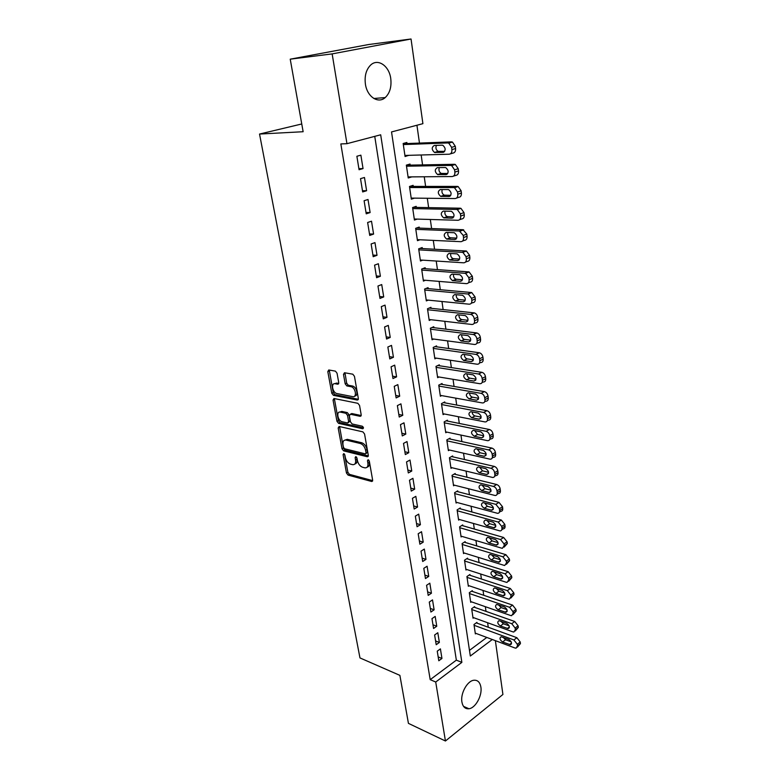 <?xml version="1.0" encoding="UTF-8"?>
<svg xmlns="http://www.w3.org/2000/svg" width="780" height="780" viewBox="0 0 780 780"><rect width="100%" height="100%" fill="white"/><g stroke="black" fill="none" stroke-linecap="round" stroke-linejoin="round"><path stroke-width="1.17" d="M343.756 453.609L343.083 454.603L346.476 473.031L348.065 475.098L371.748 481.504L372.635 480.08L369.34 461.243L368.111 459.742L367.458 460.765L367.887 463.213C368.238 466.381 367.273 467.932 364.981 467.863L362.632 467.269C360.009 466.264 358.264 464.022 357.406 460.541L356.967 458.113L355.758 456.631L355.134 457.655L355.563 460.073C355.933 463.213 354.998 464.753 352.755 464.685L350.464 464.11C347.899 463.125 346.183 460.902 345.316 457.46L344.877 455.062L343.756 453.609M390.751 78.546C391.687 86.804 389.844 93.151 385.213 97.578C378.202 104.071 367.107 96.759 365.401 84.084C364.406 75.923 366.161 69.586 370.646 65.062C377.89 58.051 389.21 65.891 390.751 78.546M480.88 687.092C482.401 695.526 475.537 708.074 468.946 708.747C465.192 709.098 462.852 706.856 461.906 702.019C460.317 693.625 467.152 681.067 473.645 680.277C477.545 679.838 479.963 682.11 480.88 687.092M337.048 373.23L335.439 371.144L328.76 369.973L327.805 371.602L331.783 393.237L333.411 395.314L357.298 400.062L358.332 398.473L354.452 376.311L352.804 374.195L344.497 372.733L343.493 374.38L345.179 383.809L346.827 385.915L351 386.695C355.582 387.455 357.318 397.8 352.687 396.64L336.931 393.549C332.504 392.866 330.652 382.668 335.166 383.731L337.76 384.218L338.744 382.61L337.048 373.23M329.277 370.071L333.235 392.574L334.864 394.651L333.411 395.314L334.873 394.651L358.332 399.282M346.954 143.686L340.84 143.929L430.199 679.653L435.718 682.022L461.867 662.376L380.689 134.794L346.954 143.686L332.153 53.898L411.04 39L422.906 123.669L391.531 131.937L470.32 656.019L492.297 639.502M495.368 640.653L502.915 694.473L445.438 741L408.427 723.362L399.886 675.373L359.97 657.92L259.535 134.053L303.137 131.722L290.228 59.173L332.153 53.898M445.438 741L435.718 682.022M339.134 426.475L338.179 427.966L342.01 448.793L343.619 450.86L367.36 456.768L368.296 455.296L364.562 433.992L362.895 431.866L339.134 426.475M336.95 421.278L333.04 400.052L334.006 398.502L357.874 403.309L359.551 405.444L361.189 414.775L360.185 416.335L350.347 414.238L349.372 415.779L350.464 421.853L352.111 423.959L362.29 426.221C363.636 427.313 363.802 428.171 362.768 428.776L338.569 423.355L336.95 421.278L338.383 420.586L334.483 399.38L333.04 400.052M301.762 123.971L259.535 134.053M362.671 191.939L366.6 190.73L364.474 177.489L360.516 178.649L362.671 191.939M369.73 235.414L373.591 234.088L371.514 221.208L367.633 222.495L369.73 235.414M376.603 277.709L380.386 276.266L378.368 263.738L374.566 265.142L376.603 277.709M383.282 318.864L386.997 317.314L385.027 305.116L381.303 306.628L383.282 318.864M389.795 358.917L393.432 357.269L391.521 345.394L387.855 347.012L389.795 358.917M396.123 397.927L399.701 396.181L397.839 384.618L394.241 386.334L396.123 397.927M402.295 435.923L405.805 434.09L403.991 422.819L400.462 424.632L402.295 435.923M408.31 472.943L411.762 471.032L409.988 460.044L406.526 461.935L408.31 472.943M414.17 509.038L417.553 507.039L415.837 496.334L412.425 498.303L414.17 509.038M419.884 544.225L423.218 542.149L421.531 531.707L418.187 533.764L419.884 544.225M425.461 578.545L428.737 576.4L427.089 566.221L423.803 568.337L425.461 578.545M430.901 612.037L434.119 609.823L432.51 599.888L429.283 602.072L430.901 612.037M436.205 644.719L439.374 642.447L437.804 632.736L434.626 634.998L436.205 644.719M430.199 679.653L456.349 660.153L374.751 136.364M438.808 660.767L441.948 658.457L440.407 648.872L437.248 651.163L438.808 660.767M433.573 628.475L436.761 626.233L435.181 616.414L431.974 618.637L433.573 628.475M428.2 595.393L431.438 593.219L429.819 583.157L426.562 585.312L428.2 595.393M422.692 561.493L425.987 559.387L424.33 549.071L421.015 551.158L422.692 561.493M417.046 526.744L420.401 524.706L418.704 514.127L415.331 516.145L417.046 526.744M411.255 491.107L414.677 489.148L412.932 478.306L409.49 480.236L411.255 491.107M405.327 454.555L408.798 452.683L407.014 441.558L403.514 443.401L405.327 454.555M399.233 417.046L402.773 415.262L400.93 403.845L397.371 405.61L399.233 417.046M392.983 378.553L396.591 376.857L394.7 365.137L391.072 366.805L392.983 378.553M386.558 339.027L390.234 337.428L388.294 325.397L384.598 326.956L386.558 339.027M379.967 298.428L383.711 296.927L381.722 284.564L377.959 286.026L379.967 298.428M373.191 256.708L377.013 255.323L374.965 242.619L371.124 243.964L373.191 256.708M366.229 213.827L370.12 212.56L368.014 199.495L364.104 200.723L366.229 213.827M359.063 169.728L363.041 168.587L360.877 155.161L356.879 156.263L359.063 169.728M290.228 59.173L368.696 44.518L411.04 39M488.27 627.247L487.627 622.742M486.008 611.364L485.345 606.694M483.727 595.286L483.034 590.45M481.416 579.023L480.704 574.012M479.076 562.565L478.335 557.378M476.707 545.902L475.946 540.54M474.308 529.045L473.519 523.507M471.89 511.982L471.071 506.249M469.433 494.705L468.595 488.787M466.947 477.223L466.079 471.11M464.431 459.517L463.534 453.209M461.887 441.587L460.96 435.074M459.303 423.442L458.348 416.725M456.69 405.064L455.705 398.131M454.048 386.451L453.034 379.294M451.366 367.594L450.323 360.223M448.656 348.504L447.574 340.899M445.906 329.16L444.795 321.331M443.118 309.562L441.977 301.49M440.3 289.712L439.12 281.395M437.444 269.597L436.225 261.037M434.548 249.21L433.29 240.396M431.613 228.559L430.316 219.472M428.639 207.626L427.303 198.276M425.617 186.4L424.252 176.777M422.565 164.892L421.161 154.986M419.465 143.091L416.93 125.249M469.472 650.374L486.798 637.445M407.014 143.559L406.858 142.477L403.162 143.491L405.073 156.517L408.74 155.327M410.163 165.126L410.007 164.053L406.341 165.136L408.232 177.976L411.82 176.884M413.273 186.4L413.117 185.347L409.49 186.488L411.352 199.153L414.482 198.139M416.335 207.392L416.188 206.349L412.591 207.548L414.433 220.048L417.202 219.092M419.367 228.111L419.211 227.077L415.652 228.326L417.466 240.669L419.952 239.772M422.351 248.547L422.204 247.533L418.665 248.839L420.459 261.017L422.711 260.159M425.295 268.72L425.149 267.715L421.648 269.081L423.413 281.093L425.47 280.273M428.2 288.629L428.054 287.644L424.593 289.048L426.338 300.914L428.22 300.125M431.067 308.285L430.93 307.31L427.489 308.763L429.215 320.473L430.95 319.722M433.904 327.688L433.768 326.723L430.355 328.224L432.061 339.787L433.67 339.056M436.702 346.837L436.566 345.891L433.183 347.441L434.869 358.849L436.361 358.147M439.462 365.752L439.325 364.816L435.981 366.405L437.639 377.676L439.033 376.994M442.192 384.423L442.055 383.497L438.74 385.135L440.378 396.26L441.685 395.596M444.883 402.86L444.746 401.944L441.46 403.63L443.079 414.619L444.308 413.975M447.544 421.073L447.408 420.166L444.151 421.892L445.75 432.744L446.911 432.12M450.167 439.062L450.04 438.165L446.803 439.93L448.383 450.645L449.485 450.031M452.761 456.827L452.634 455.939L449.426 457.743L450.986 468.331L452.029 467.727M455.325 474.367L455.198 473.499L452.02 475.342L453.56 485.794L454.545 485.209M457.86 491.702L457.733 490.844L454.574 492.726L456.095 503.051L457.041 502.476M460.356 508.833L460.229 507.975L457.109 509.896L458.611 520.094L459.508 519.538M462.823 525.749L462.706 524.911L459.605 526.861L461.087 536.942L461.945 536.396M465.27 542.461L465.143 541.632L462.072 543.621L463.534 553.585L464.353 553.049M467.678 558.987L467.561 558.168L464.51 560.186L465.962 570.024L466.742 569.498M470.067 575.308L469.95 574.499L466.918 576.547L468.351 586.277L469.102 585.76M472.417 591.445L472.3 590.645L469.297 592.722L470.72 602.335L471.432 601.838M474.747 607.386L474.63 606.596L471.656 608.712L473.05 618.218L473.743 617.721M477.048 623.152L476.941 622.372L473.977 624.517L475.361 633.906L476.034 633.418M456.349 660.153L461.867 662.376M441.948 658.457L438.194 656.935M439.374 642.447L435.601 640.955M436.761 626.233L432.968 624.79M434.119 609.823L430.316 608.429M431.438 593.219L427.625 591.864M428.737 576.4L424.905 575.104M425.987 559.387L422.146 558.129M423.218 542.149L419.357 540.95M420.401 524.706L416.53 523.556M417.553 507.039L413.673 505.937M414.677 489.148L410.767 488.104M411.762 471.032L407.843 470.038M408.798 452.683L404.869 451.747M405.805 434.09L401.856 433.222M402.773 415.262L398.814 414.453M399.701 396.181L395.723 395.44M396.591 376.857L392.594 376.174M393.432 357.269L389.425 356.655M390.234 337.428L386.217 336.882M386.997 317.314L382.96 316.836M383.711 296.927L379.655 296.527M380.386 276.266L376.311 275.935M377.013 255.323L372.928 255.07M373.591 234.088L369.486 233.912M370.12 212.56L366.005 212.462M366.6 190.73L362.476 190.71M408.759 155.454L404.937 155.561M363.041 168.587L358.898 168.655M354.88 463.964C356.635 463.573 357.337 462.033 356.977 459.342L355.563 460.073M356.606 457.255L356.977 459.342M367.175 467.123C368.94 466.713 369.652 465.153 369.301 462.462L367.887 463.213M368.921 460.307L369.301 462.462M344.565 454.282L347.87 472.29L349.459 474.357L372.665 480.616M339.583 426.582L343.424 448.071L345.033 450.148L368.316 455.92M343.453 447.301L344.584 448.753L365.41 453.892L366.064 452.858L365.606 450.265C364.728 446.706 362.963 444.454 360.311 443.488L345.881 440.056C343.561 439.959 342.605 441.529 342.985 444.756L343.453 447.301M366.005 453.59L367.487 452.117L366.064 452.858M345.13 440.027L347.295 439.335L361.735 442.757C364.387 443.723 366.151 445.975 367.029 449.524L367.487 452.117M334.474 398.599L334.483 399.38M361.198 415.535L351.79 413.536L350.912 413.975M363.48 427.898L340.002 422.662L338.569 423.355M340.402 412.113L340.343 412.103C335.887 411.031 337.779 421.005 342.157 421.756L347.656 422.974L348.611 421.453L347.519 415.379L345.872 413.283L340.402 412.113L341.845 411.43L339.827 412.064M348.504 422.555L350.054 420.752L348.611 421.453M341.845 411.43L347.315 412.591L348.962 414.687L350.054 420.752M338.383 420.586L340.002 422.662M334.678 383.682L336.628 383.068L338.744 383.458M354.734 396.006C358.81 396.113 356.665 386.675 352.462 386.022L350.922 386.675M344.974 372.82L346.651 383.136L348.29 385.242L352.385 386.002M474.094 625.297L513.923 639.951L517.296 644.27L517.501 645.879L516.077 648.17L514.985 647.995L475.254 633.126M476.258 622.859L516.857 637.699L520.231 641.999L520.435 643.607L517.403 647.137M503.178 637.367L505.537 639.766L511.232 641.872M508.843 639.463L501.082 636.763C499.268 638.118 499.775 639.863 502.593 641.999L510.383 644.728C512.207 643.354 511.69 641.599 508.843 639.463M471.773 609.511L511.758 623.717L515.141 628.036L515.365 629.675L513.864 632.024L512.84 631.858L472.933 617.428M473.928 607.103L514.722 621.494L518.105 625.804L518.32 627.432L515.258 630.971M500.935 621.26L503.353 623.776L509.106 625.833M506.659 623.298L498.917 620.685C497.045 622.06 497.533 623.825 500.389 625.979L508.16 628.621C510.052 627.237 509.545 625.462 506.659 623.298M469.423 593.531L509.564 607.288L512.977 611.617L513.191 613.265L511.631 615.683L510.666 615.527L470.603 601.546M471.569 591.152L512.558 605.095L515.96 609.404L516.175 611.052L513.084 614.601M498.673 604.958L501.15 607.591L506.961 609.599M504.455 606.947L496.723 604.422C494.783 605.797 495.261 607.581 498.166 609.765L505.918 612.329C507.868 610.925 507.38 609.131 504.455 606.947M467.044 577.366L507.351 590.655L510.773 594.994L510.998 596.661L509.359 599.147L508.462 599.001L468.234 585.468M469.18 575.016L510.364 588.5L513.786 592.819L514 594.487L510.88 598.036M496.382 588.471L498.917 591.221L504.777 593.17M502.213 590.401L494.51 587.954C492.502 589.349 492.97 591.152 495.904 593.356L503.636 595.832C505.654 594.418 505.186 592.615 502.213 590.401M464.627 561.005L505.108 573.826L508.55 578.165L508.775 579.852L507.068 582.397L506.23 582.27L465.835 569.215M466.762 558.694L508.15 571.691L511.583 576.02L511.807 577.707L508.658 581.275M494.072 571.779L496.655 574.645L502.564 576.537M499.951 573.641L492.268 571.292C490.191 572.696 490.639 574.519 493.623 576.751L501.335 579.13C503.422 577.717 502.964 575.884 499.951 573.641M462.199 544.45L502.837 556.783L506.298 561.122L506.522 562.838L504.738 565.451L503.977 565.325L463.418 552.757M464.305 542.178L505.898 554.687L509.359 559.016L509.584 560.732L506.395 564.31M491.741 554.882L494.364 557.875L500.321 559.699M497.659 556.686L489.996 554.434C487.851 555.838 488.29 557.681 491.312 559.942L498.995 562.234C501.16 560.8 500.711 558.958 497.659 556.686M459.732 527.699L500.536 539.526L504.017 543.875L504.25 545.61L502.388 548.291L501.686 548.174L460.96 536.104M461.828 525.457L503.626 537.469L507.107 541.808L507.332 543.533L504.114 547.131M489.382 537.781L492.053 540.891L498.049 542.646M495.339 539.516L487.705 537.352C485.482 538.775 485.911 540.637 488.972 542.929L496.626 545.123C498.869 543.679 498.44 541.817 495.339 539.516M457.236 510.744L498.206 522.054L501.716 526.412L501.94 528.167C502.076 529.922 501.423 530.849 500 530.917L458.484 519.246M459.313 508.541L501.325 520.036L504.826 524.375L505.05 526.13C505.177 527.885 504.524 528.801 503.1 528.879L501.793 529.737M486.993 520.465L489.703 523.702L495.739 525.389M492.989 522.132L485.384 520.075C483.093 521.498 483.493 523.38 486.603 525.7L494.237 527.797C496.538 526.344 496.129 524.462 492.989 522.132M454.701 493.584L495.856 504.358L499.375 508.726L499.609 510.5C499.736 512.323 499.063 513.269 497.581 513.328L455.969 502.193M456.758 491.419L498.995 502.378L502.505 506.727L502.739 508.501C502.866 510.325 502.193 511.261 500.711 511.319L499.453 512.129M484.585 502.944L487.334 506.298L493.399 507.907M490.62 504.524L483.034 502.574C480.665 504.007 481.055 505.908 484.204 508.267L491.81 510.257C494.188 508.794 493.798 506.893 490.62 504.524M452.147 476.219L493.467 486.447C495.349 487.12 496.529 488.582 497.006 490.815L497.24 492.619C497.367 494.51 496.665 495.476 495.134 495.505L453.433 484.926M454.174 474.084L496.636 484.507C498.517 485.18 499.697 486.632 500.165 488.855L500.399 490.659C500.526 492.541 499.824 493.506 498.293 493.545L497.075 494.305M482.157 485.199L484.936 488.68L491.02 490.21M488.212 486.7L480.656 484.848C478.208 486.301 478.579 488.221 481.767 490.601L489.343 492.492C491.81 491.029 491.429 489.099 488.212 486.7M449.553 458.63L491.049 468.302C492.94 468.956 494.13 470.418 494.608 472.67L494.851 474.494C494.978 476.463 494.247 477.448 492.648 477.467L450.86 467.454M451.561 456.544L494.247 466.401C496.139 467.054 497.318 468.507 497.796 470.759L498.04 472.582C498.157 474.532 497.425 475.527 495.836 475.546L494.666 476.248M479.69 467.23L482.498 470.837L488.611 472.28M485.774 468.653L478.247 466.908C475.722 468.361 476.083 470.301 479.31 472.729L486.856 474.503C489.401 473.031 489.031 471.081 485.774 468.653M446.94 440.827L488.602 449.923C490.503 450.557 491.692 452.02 492.18 454.301L492.424 456.154C492.55 458.182 491.79 459.196 490.142 459.196L448.247 449.758M448.9 438.789L491.819 448.061C493.72 448.695 494.91 450.148 495.398 452.429L495.641 454.272C495.758 456.3 494.998 457.314 493.35 457.314L492.219 457.977M477.204 449.036L480.041 452.77L486.164 454.135M483.298 450.372L475.81 448.744C473.206 450.206 473.548 452.166 476.824 454.613L484.331 456.29C486.954 454.808 486.613 452.839 483.298 450.372M444.278 422.799L486.115 431.311C488.026 431.915 489.226 433.378 489.713 435.688L489.967 437.56C490.094 439.666 489.294 440.71 487.588 440.68L445.614 431.847M446.209 420.81L489.372 429.497C491.283 430.102 492.482 431.555 492.96 433.865L493.214 435.727C493.331 437.834 492.541 438.867 490.825 438.848L489.752 439.462M474.688 430.609L477.545 434.47L483.688 435.747M480.802 431.857L473.333 430.336C470.662 431.808 470.983 433.787 474.298 436.283L481.777 437.843C484.477 436.351 484.156 434.353 480.802 431.857M441.597 404.547L483.61 412.454C485.521 413.039 486.73 414.502 487.227 416.842L487.481 418.733C487.598 420.917 486.779 421.98 485.014 421.931L442.942 413.702M443.469 402.597L486.886 410.68C488.806 411.265 490.006 412.718 490.503 415.048L490.747 416.939C490.864 419.123 490.045 420.186 488.28 420.137L487.237 420.712M472.154 411.947C472.339 414.014 473.294 415.35 475.02 415.945L481.172 417.125M478.267 413.107L470.837 411.694C468.078 413.176 468.38 415.184 471.744 417.709L479.183 419.152C481.972 417.651 481.66 415.633 478.267 413.107M438.877 386.071L481.065 393.344C482.986 393.91 484.204 395.372 484.702 397.741L484.955 399.662C485.072 401.924 484.224 403.016 482.391 402.938L440.242 395.343M440.69 384.169L484.37 391.619C486.301 392.184 487.51 393.637 488.007 395.996L488.251 397.917C488.368 400.169 487.519 401.261 485.686 401.193L484.702 401.719M469.579 393.042C469.716 395.187 470.671 396.562 472.456 397.176L478.618 398.268M475.702 394.105L468.302 392.818C465.465 394.31 465.757 396.337 469.16 398.892L476.56 400.218C479.427 398.707 479.144 396.669 475.702 394.105M436.118 367.351L478.559 374.01C480.46 374.575 481.65 376.038 482.147 378.388L482.401 380.338C482.518 382.658 481.64 383.779 479.778 383.702L437.502 376.74M437.873 365.508L481.894 372.323C483.795 372.889 484.994 374.351 485.472 376.691L485.726 378.631C485.842 380.952 484.965 382.073 483.103 382.005L482.108 382.512M466.976 373.893C467.054 376.096 468 377.52 469.833 378.154L476.024 379.158M473.099 374.858L465.689 373.688C462.832 375.209 463.106 377.257 466.508 379.831L473.938 381.04C476.843 379.538 476.58 377.481 473.148 374.868L473.099 374.858M433.329 348.397L476.034 354.412C477.906 354.998 479.076 356.45 479.554 358.781L479.807 360.75C479.934 363.11 479.056 364.27 477.175 364.221L434.723 357.903M435.006 346.603L479.398 352.774C481.27 353.36 482.44 354.812 482.918 357.133L483.171 359.102C483.288 361.452 482.41 362.612 480.538 362.564L479.447 363.1M464.353 354.481C464.344 356.723 465.28 358.195 467.142 358.888L473.392 359.794M470.467 355.358L463.018 354.296C460.171 355.846 460.424 357.923 463.778 360.516L471.305 361.627C474.211 360.097 473.977 358.01 470.584 355.378L470.467 355.358M430.502 329.199L473.47 334.552C475.312 335.156 476.463 336.609 476.921 338.91L477.185 340.909C477.311 343.298 476.434 344.497 474.552 344.477L431.915 338.822M432.091 327.464L476.873 332.972C478.715 333.567 479.856 335.02 480.314 337.311L480.577 339.31C480.704 341.698 479.817 342.888 477.935 342.869L476.746 343.434M461.692 334.825C461.614 337.096 462.52 338.608 464.412 339.358L470.72 340.187M467.795 335.595L460.317 334.649C457.47 336.229 457.704 338.325 461.019 340.938L468.653 341.942C471.559 340.392 471.334 338.286 467.981 335.624L467.795 335.595M427.635 309.748L470.876 314.428C472.69 315.042 473.811 316.495 474.26 318.767L474.532 320.794C474.659 323.222 473.772 324.451 471.88 324.47L429.078 319.498M429.117 308.081L474.308 312.897C476.112 313.511 477.243 314.954 477.682 317.226L477.955 319.244C478.072 321.672 477.194 322.891 475.303 322.92L474.006 323.505M459.001 314.906C458.845 317.206 459.722 318.767 461.653 319.576L468.01 320.307M465.085 315.569L457.577 314.75C454.73 316.348 454.945 318.464 458.231 321.106L465.952 322.003C468.858 320.424 468.653 318.298 465.348 315.617L465.085 315.569M424.739 290.043L468.253 294.031L471.559 298.36L471.832 300.407C471.968 302.884 471.081 304.142 469.18 304.19L426.192 299.93M426.085 288.444L471.715 292.549L475.02 296.868L475.283 298.915C475.42 301.373 474.532 302.63 472.631 302.689L471.217 303.303M456.281 294.713C456.037 297.053 456.895 298.662 458.845 299.53L465.26 300.173M462.345 295.269L454.808 294.577C451.961 296.205 452.156 298.35 455.393 301.012L463.223 301.802C466.118 300.193 465.943 298.038 462.677 295.327L462.345 295.269M421.795 270.085L465.582 273.351L468.829 277.67L469.102 279.747C469.238 282.253 468.351 283.549 466.44 283.637L423.267 280.098M422.994 268.554L469.082 271.927L472.319 276.227L472.592 278.304C472.719 280.81 471.832 282.097 469.921 282.194L468.38 282.838M453.531 274.248C453.2 276.627 454.028 278.285 456.007 279.221L462.462 279.767M459.566 274.706L451.99 274.131C449.153 275.788 449.329 277.953 452.527 280.644L460.463 281.317C463.349 279.679 463.183 277.505 459.976 274.774L459.566 274.706M418.821 249.853L462.881 252.388L466.05 256.698L466.333 258.804C466.469 261.349 465.582 262.685 463.671 262.811L420.313 260.003M419.825 248.41L466.411 251.023L469.579 255.314L469.852 257.419C469.989 259.954 469.092 261.29 467.181 261.417L465.494 262.08M450.752 253.51C450.333 255.918 451.123 257.624 453.131 258.628L459.625 259.077M456.748 253.851L449.144 253.412C446.306 255.099 446.472 257.293 449.621 259.994L457.655 260.559C460.541 258.892 460.395 256.688 457.226 253.939L456.748 253.851M415.798 229.359L459.43 231.016L463.242 235.433L463.525 237.569C463.671 240.152 462.784 241.527 460.853 241.683L417.319 239.645M416.578 228.004L462.988 229.71L466.801 234.107L467.074 236.243C467.22 238.816 466.323 240.181 464.402 240.347L462.569 241.04M447.944 232.479C447.418 234.916 448.178 236.681 450.226 237.764L456.729 238.114M453.892 232.713L446.257 232.411C443.43 234.127 443.566 236.34 446.677 239.07L454.808 239.509C457.694 237.822 457.567 235.589 454.438 232.81L453.892 232.713M412.747 208.591L456.563 209.459L457.353 209.596L460.395 213.866L460.678 216.041C460.824 218.663 459.937 220.077 457.997 220.272L414.277 219.014M413.224 207.334L460.151 208.211L460.951 208.348L463.983 212.608L464.266 214.773C464.412 217.386 463.515 218.79 461.575 218.995L459.595 219.707M445.097 211.156C444.473 213.632 445.195 215.446 447.272 216.606L453.804 216.859M450.996 211.282L443.323 211.117C440.505 212.862 440.622 215.114 443.693 217.864L451.932 218.176C454.798 216.46 454.701 214.198 451.62 211.399L450.996 211.282M409.646 187.541L453.648 187.59L454.535 187.756L457.499 192.007L457.792 194.21C457.948 196.872 457.051 198.325 455.11 198.559L411.197 198.101M409.753 186.4L457.275 186.41L458.162 186.566L461.126 190.807L461.409 193.001C461.555 195.653 460.658 197.106 458.718 197.35L456.563 198.071M442.231 189.54C441.49 192.046 442.172 193.918 444.278 195.166L450.811 195.322M448.061 189.559L440.359 189.54C437.541 191.305 437.639 193.586 440.661 196.365L449.007 196.541C451.873 194.795 451.786 192.504 448.753 189.676L448.061 189.559M406.507 166.208L450.694 165.418L451.669 165.594L454.574 169.835L454.867 172.068C455.023 174.769 454.126 176.261 452.176 176.543L408.077 176.914M406.351 165.194L454.36 164.297L455.335 164.473L458.231 168.695L458.523 170.918C458.669 173.618 457.772 175.11 455.822 175.393L453.482 176.134M439.325 167.622C438.467 170.147 439.111 172.088 441.246 173.423L447.779 173.482M445.087 167.524L437.346 167.651C434.538 169.455 434.626 171.756 437.599 174.554L446.043 174.613C448.9 172.828 448.841 170.508 445.848 167.661L445.087 167.524M403.319 144.583L447.691 142.935L448.763 143.13L451.601 147.352L451.903 149.614C452.059 152.353 451.162 153.894 449.202 154.216L404.918 155.434M403.192 143.705L451.396 141.872L452.459 142.067L455.296 146.269L455.588 148.531C455.744 151.271 454.837 152.802 452.878 153.124L450.362 153.874M436.4 145.382C435.406 147.937 436 149.935 438.175 151.378L444.688 151.349M442.065 145.178L434.294 145.46C431.496 147.293 431.555 149.624 434.489 152.451L443.04 152.363C445.887 150.55 445.838 148.2 442.904 145.324L442.065 145.178M344.321 453.97L343.083 454.603M368.735 460.093L367.458 460.765M356.392 457.002L355.134 457.655M372.606 480.928L371.611 481.474M349.459 474.357L348.065 475.098M347.87 472.29L346.476 473.031M368.238 456.241L367.263 456.748M345.033 450.148L343.619 450.86M343.424 448.071L342.01 448.793M339.602 427.264L338.179 427.966M367.029 449.524L365.606 450.265M361.735 442.757L360.311 443.488M347.51 439.384L346.096 440.095M361.091 415.877L360.155 416.325L361.081 415.896M351.819 413.546L350.376 414.238L351.79 413.536M348.962 414.687L347.519 415.379M347.315 412.591L345.872 413.283M338.598 383.828L337.76 384.218M336.628 383.068L335.166 383.731M348.319 385.242L346.856 385.915M346.651 383.136L345.179 383.809M344.965 373.718L343.493 374.38M358.215 399.633L357.298 400.062M333.235 392.574L331.783 393.237M329.267 370.948L327.805 371.602M513.923 639.951L516.857 637.699M517.501 645.879L520.435 643.607M517.296 644.27L520.231 641.999M511.543 643.051L509.535 644.592M505.537 639.766L502.593 641.999M511.758 623.717L514.722 621.494M515.365 629.675L518.32 627.432M515.141 628.036L518.105 625.804M509.379 626.983L507.361 628.495M503.353 623.776L500.389 625.979M509.564 607.288L512.558 605.095M513.191 613.265L516.175 611.052M512.977 611.617L515.96 609.404M507.185 610.721L505.167 612.202M501.15 607.591L498.166 609.765M507.351 590.655L510.364 588.5M510.998 596.661L514 594.487M510.773 594.994L513.786 592.819M504.962 594.253L502.934 595.715M498.917 591.221L495.904 593.356M505.108 573.826L508.15 571.691M508.775 579.852L511.807 577.707M508.55 578.165L511.583 576.02M502.72 577.6L500.682 579.023M496.655 574.645L493.623 576.751M502.837 556.783L505.898 554.687M506.522 562.838L509.584 560.732M506.298 561.122L509.359 559.016M500.438 560.742L498.401 562.136M494.364 557.875L491.312 559.942M500.536 539.526L503.626 537.469M504.25 545.61L507.332 543.533M504.017 543.875L507.107 541.808M498.127 543.67L496.09 545.035M492.053 540.891L488.972 542.929M498.206 522.054L501.325 520.036M501.94 528.167L505.05 526.13M501.716 526.412L504.826 524.375M495.778 526.393L493.75 527.719M489.703 523.702L486.603 525.7M495.856 504.358L498.995 502.378M499.609 510.5L502.739 508.501M499.375 508.726L502.505 506.727M493.399 508.901L491.38 510.188M487.334 506.298L484.204 508.267M493.467 486.447L496.636 484.507M497.24 492.619L500.399 490.659M497.006 490.815L500.165 488.855M490.99 491.195L488.982 492.433M484.936 488.68L481.767 490.601M491.049 468.302L494.247 466.401M494.851 474.494L498.04 472.582M494.608 472.67L497.796 470.759M488.543 473.265L486.554 474.454M482.498 470.837L479.31 472.729M488.602 449.923L491.819 448.061M492.424 456.154L495.641 454.272M492.18 454.301L495.398 452.429M486.067 455.11L484.097 456.251M480.041 452.77L476.824 454.613M486.115 431.311L489.372 429.497M489.967 437.56L493.214 435.727M489.713 435.688L492.96 433.865M483.541 436.722L481.601 437.814M477.545 434.47L474.298 436.283M483.61 412.454L486.886 410.68M487.481 418.733L490.747 416.939M487.227 416.842L490.503 415.048M480.987 418.09L479.076 419.133M475.02 415.945L471.744 417.709M481.065 393.344L484.37 391.619M484.955 399.662L488.251 397.917M484.702 397.741L488.007 395.996M478.394 399.223L476.522 400.208M472.456 397.176L469.16 398.892M478.481 373.99L481.825 372.314M482.401 380.338L485.726 378.631M482.147 378.388L485.472 376.691M475.761 380.113L473.938 381.04M466.508 379.831L469.833 378.154L466.537 379.831M475.868 354.383L479.242 352.755M479.807 360.75L483.171 359.102M479.554 358.781L482.918 357.133M473.09 360.75L471.305 361.627M467.24 358.898L463.876 360.526M473.216 334.503L476.619 332.923M477.185 340.909L480.577 339.31M476.921 338.91L480.314 337.311M470.379 341.133L468.653 341.942M464.578 339.388L461.185 340.967M470.535 314.369L473.967 312.839M474.532 320.794L477.955 319.244M474.26 318.767L477.682 317.226M467.62 321.253L465.952 322.003M461.887 319.615L458.465 321.145M467.815 293.953L471.276 292.481M471.832 300.407L475.283 298.915M471.559 298.36L475.02 296.868M464.822 301.109L463.223 301.802M459.147 299.588L455.695 301.06M465.055 273.263L468.556 271.84M469.102 279.747L472.592 278.304M468.829 277.67L472.319 276.227M461.974 280.693L460.463 281.317M456.378 279.279L452.897 280.702M462.267 252.281L465.796 250.916M466.333 258.804L469.852 257.419M466.05 256.698L469.579 255.314M459.089 259.994L457.655 260.559M453.58 258.706L450.06 260.072M459.43 231.016L462.988 229.71M463.525 237.569L467.074 236.243M463.242 235.433L466.801 234.107M456.154 239.011L454.808 239.509M450.733 237.851L447.184 239.168M456.563 209.459L460.151 208.211M460.678 216.041L464.266 214.773M460.395 213.866L463.983 212.608M453.17 217.737L451.932 218.176M447.847 216.713L444.269 217.971M453.648 187.59L457.275 186.41M457.792 194.21L461.409 193.001M457.499 192.007L461.126 190.807M450.138 196.17L449.007 196.541M444.931 195.273L441.314 196.472M450.694 165.418L454.36 164.297M454.867 172.068L458.523 170.918M454.574 169.835L458.231 168.695M447.067 174.291L446.043 174.613M441.967 173.55L438.311 174.691M447.691 142.935L451.396 141.872M451.903 149.614L455.588 148.531M451.601 147.352L455.296 146.269M443.937 152.1L443.04 152.363M438.965 151.515L435.279 152.588M385.213 97.578L373.844 98.494M468.946 708.747L463.525 706.368M372.557 481.055L371.748 481.504M368.199 456.329L367.36 456.768M347.295 439.335L345.881 440.056M341.786 411.421L340.343 412.103M352.462 386.022L351 386.695M348.29 385.242L346.827 385.915M511.446 643.909L510.383 644.728M509.272 627.793L508.16 628.621M507.078 611.471L505.918 612.329M504.845 594.965L503.636 595.832M502.593 578.253L501.335 579.13M500.311 561.327L498.995 562.234M498.001 544.206L496.626 545.123M495.651 526.87L494.237 527.797M493.282 509.32L491.81 510.257M490.883 491.546L489.343 492.492M488.446 473.558L486.856 474.503M485.979 455.335L484.331 456.29M483.483 436.878L481.777 437.843M480.948 418.197L479.183 419.152M478.384 399.262L476.56 400.218M478.559 374.01L481.894 372.323M476.034 354.412L479.398 352.774M467.142 358.888L463.778 360.516M473.47 334.552L476.873 332.972M464.412 339.358L461.019 340.938M470.876 314.428L474.308 312.897M461.653 319.576L458.231 321.106M468.253 294.031L471.715 292.549M458.845 299.53L455.393 301.012M465.582 273.351L469.082 271.927M456.007 279.221L452.527 280.644M462.881 252.388L466.411 251.023M453.131 258.628L449.621 259.994M460.142 231.143L463.7 229.837M450.226 237.764L446.677 239.07M457.353 209.596L460.951 208.348M447.272 216.606L443.693 217.864M454.535 187.756L458.162 186.566M444.278 195.166L440.661 196.365M451.669 165.594L455.335 164.473M441.246 173.423L437.599 174.554M448.763 143.13L452.459 142.067M438.175 151.378L434.489 152.451"/></g></svg>
